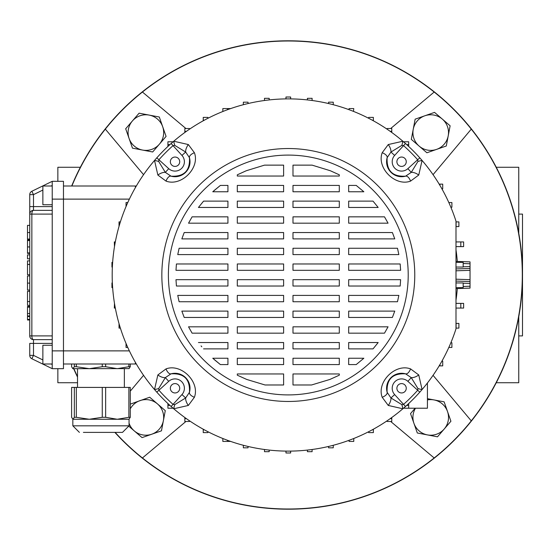 <?xml version="1.0" encoding="UTF-8"?>
<svg xmlns="http://www.w3.org/2000/svg" width="550" height="550" viewBox="0 0 550 550"><rect width="100%" height="100%" fill="white"/><g stroke="black" fill="none" stroke-linecap="round" stroke-linejoin="round"><path stroke-width="0.82" d="M57.853 181.321L57.853 167.269L80.355 167.269M77.523 382.731L57.853 382.731L57.853 368.679M518.753 335.892L522.5 335.892L522.5 214.108L518.753 214.108M496.251 382.731L518.753 382.731L518.753 316.724M518.753 233.276L518.753 167.269L496.251 167.269M453.908 109.395A234.197 234.197 0 0 0 71.672 186.003A234.197 234.197 0 0 1 522.5 275A234.197 234.197 0 0 1 114.868 432.382A234.197 234.197 0 0 0 453.908 440.605A234.197 234.197 0 0 0 453.908 109.395M73.659 368.679A234.197 234.197 0 0 0 77.523 377.087A234.197 234.197 0 0 1 73.659 368.679M433.049 174.673L471.274 129.126A234.004 234.004 0 0 0 71.885 186.003M115.136 432.382A234.004 234.004 0 0 0 471.274 420.874L433.049 375.327M73.872 368.679A234.004 234.004 0 0 0 77.523 376.633M434.177 92.029L390.692 128.521M390.692 421.479L434.177 457.971M142.429 457.971L185.914 421.479M143.557 375.327L130.281 391.139M185.914 128.521L142.429 92.029M105.332 129.126L143.557 174.673M471.274 420.874A234.004 234.004 0 0 0 471.274 129.126M470.037 269.569L470.037 280.431M455.991 261.394L470.037 261.882L455.991 261.394M455.991 281.064L470.037 281.559L470.037 288.118L455.991 288.606M470.037 261.882L470.037 268.441L455.991 268.936M470.037 268.441L470.037 270.318L455.991 270.806M455.991 279.194L470.037 279.682L470.037 281.559M175.031 166.409A4.682 4.682 0 0 0 179.712 161.728A4.682 4.682 0 0 0 175.031 157.046A4.682 4.682 0 0 0 170.349 161.728A4.682 4.682 0 0 0 175.031 166.409M396.894 161.728A4.682 4.682 0 0 0 401.576 166.409A4.682 4.682 0 0 0 406.257 161.728A4.682 4.682 0 0 0 401.576 157.046A4.682 4.682 0 0 0 396.894 161.728M401.576 383.591A4.682 4.682 0 0 0 396.894 388.272A4.682 4.682 0 0 0 401.576 392.954A4.682 4.682 0 0 0 406.257 388.272A4.682 4.682 0 0 0 401.576 383.591M179.712 388.272A4.682 4.682 0 0 0 175.031 383.591A4.682 4.682 0 0 0 170.349 388.272A4.682 4.682 0 0 0 175.031 392.954A4.682 4.682 0 0 0 179.712 388.272M168.396 275A119.907 119.907 0 0 1 288.303 155.093A119.907 119.907 0 0 1 408.21 275A119.907 119.907 0 0 1 288.303 394.907A119.907 119.907 0 0 1 168.396 275M414.769 275A126.466 126.466 0 0 1 288.303 401.466A126.466 126.466 0 0 1 161.838 275A126.466 126.466 0 0 1 288.303 148.534A126.466 126.466 0 0 1 414.769 275M158.675 388.541A7.494 1.746 -16.1 0 1 154.529 389.551A176.117 176.117 0 0 1 173.752 141.226A176.117 176.117 0 0 1 455.991 221.162L455.991 328.838A176.117 176.117 0 0 1 154.529 389.551L157.857 374.956L166.024 368.899C181.149 363.144 200.152 381.961 194.404 397.272L188.347 405.446L173.752 408.774A7.494 1.746 106.1 0 1 174.762 404.628L185.673 397.959L189.468 392.294C190.176 379.239 184.023 373.086 171.009 373.835L165.337 377.63L158.675 388.541L158.929 390.259A173.271 173.271 0 0 0 173.044 404.374L174.762 404.628M388.259 405.446A7.494 3.561 -58 0 0 390.933 397.959L401.844 404.628A7.494 1.746 -106.1 0 1 402.854 408.774L388.259 405.446L382.195 397.272C376.447 382.154 395.264 363.151 410.575 368.899L418.749 374.956L422.077 389.551A7.494 1.746 16.1 0 1 417.931 388.541L411.263 377.63A7.494 3.561 -32 0 0 418.749 374.956M311.561 384.979L329.835 379.466L339.302 375.183L339.302 373.952L292.985 373.952L292.985 384.979L311.561 384.979M356.207 364.588L363.853 358.243L348.673 358.243L348.673 364.588L356.207 364.588M373.038 348.872L378.173 342.533L348.673 342.533L348.673 348.872L373.038 348.872M384.498 333.163L388.059 326.817L348.673 326.817L348.673 333.163L384.498 333.163M392.397 317.453L394.763 311.107L348.673 311.107L348.673 317.453L392.397 317.453M397.492 301.737L398.853 295.398L397.492 301.737L348.673 301.737L348.673 295.398L398.853 295.398M400.173 286.028L400.62 279.682L400.173 286.028L348.673 286.028L348.673 279.682L400.62 279.682M400.62 270.318L400.173 263.972L348.673 263.972L348.673 270.318L400.62 270.318L400.558 269.046M398.853 254.602L397.492 248.263L348.673 248.263L348.673 254.602L398.853 254.602M394.763 238.893L392.397 232.547L394.763 238.893L348.673 238.893L348.673 232.547L392.397 232.547M388.059 223.183L384.498 216.837L348.673 216.837L348.673 223.183L388.059 223.183M378.173 207.467L373.038 201.128L348.673 201.128L348.673 207.467L378.173 207.467M363.853 191.758L356.207 185.412L348.673 185.412L348.673 191.758L363.853 191.758M339.302 174.817L330.351 170.748L312.104 165.137L292.985 165.137L292.985 176.048L339.302 176.048L339.302 174.817M265.045 384.979L283.621 384.979L283.621 373.952L237.304 373.952L237.304 375.183L246.771 379.466L265.045 384.979M264.502 165.137L246.256 170.748L237.304 174.817L237.304 176.048L283.621 176.048L283.621 165.137L264.502 165.137M220.392 185.412L212.754 191.758L227.934 191.758L227.934 185.412L220.392 185.412L213.895 190.733M203.569 201.128L198.433 207.467L203.569 201.128L227.934 201.128L227.934 207.467L198.433 207.467M192.101 216.837L188.54 223.183L192.101 216.837L227.934 216.837L227.934 223.183L188.54 223.183M184.209 232.547L181.844 238.893L227.934 238.893L227.934 232.547L184.209 232.547M179.114 248.263L177.753 254.602L179.114 248.263L227.934 248.263L227.934 254.602L177.753 254.602M176.426 263.972L175.986 270.318L176.426 263.972L227.934 263.972L227.934 270.318L175.986 270.318M175.986 279.682L176.426 286.028L227.934 286.028L227.934 279.682L175.986 279.682L176.048 280.954M179.114 301.737L227.934 301.737L227.934 295.398L177.753 295.398L179.114 301.737L178.255 297.942M181.844 311.107L184.209 317.453L227.934 317.453L227.934 311.107L181.844 311.107M188.54 326.817L192.101 333.163L188.54 326.817L227.934 326.817L227.934 333.163L192.101 333.163M201.066 345.895L201.781 346.768M220.392 364.588L227.934 364.588L227.934 358.243L212.754 358.243L220.392 364.588L214.314 359.631M283.621 358.243L283.621 364.588L237.304 364.588L237.304 358.243L283.621 358.243M292.985 364.588L292.985 358.243L339.302 358.243L339.302 364.588L292.985 364.588M283.621 342.533L283.621 348.872L237.304 348.872L237.304 342.533L283.621 342.533M292.985 348.872L292.985 342.533L339.302 342.533L339.302 348.872L292.985 348.872M198.433 342.533L227.934 342.533L227.934 348.872L203.569 348.872M283.621 326.817L283.621 333.163L237.304 333.163L237.304 326.817L283.621 326.817M292.985 333.163L292.985 326.817L339.302 326.817L339.302 333.163L292.985 333.163M283.621 311.107L283.621 317.453L237.304 317.453L237.304 311.107L283.621 311.107M292.985 317.453L292.985 311.107L339.302 311.107L339.302 317.453L292.985 317.453M283.621 295.398L283.621 301.737L237.304 301.737L237.304 295.398L283.621 295.398M292.985 301.737L292.985 295.398L339.302 295.398L339.302 301.737L292.985 301.737M283.621 279.682L283.621 286.028L237.304 286.028L237.304 279.682L283.621 279.682M292.985 286.028L292.985 279.682L339.302 279.682L339.302 286.028L292.985 286.028M283.621 263.972L283.621 270.318L237.304 270.318L237.304 263.972L283.621 263.972M292.985 270.318L292.985 263.972L339.302 263.972L339.302 270.318L292.985 270.318M283.621 248.263L283.621 254.602L237.304 254.602L237.304 248.263L283.621 248.263M292.985 254.602L292.985 248.263L339.302 248.263L339.302 254.602L292.985 254.602M283.621 232.547L283.621 238.893L237.304 238.893L237.304 232.547L283.621 232.547M292.985 238.893L292.985 232.547L339.302 232.547L339.302 238.893L292.985 238.893M283.621 216.837L283.621 223.183L237.304 223.183L237.304 216.837L283.621 216.837M292.985 223.183L292.985 216.837L339.302 216.837L339.302 223.183L292.985 223.183M283.621 201.128L283.621 207.467L237.304 207.467L237.304 201.128L283.621 201.128M292.985 207.467L292.985 201.128L339.302 201.128L339.302 207.467L292.985 207.467M283.621 185.412L283.621 191.758L237.304 191.758L237.304 185.412L283.621 185.412M292.985 191.758L292.985 185.412L339.302 185.412L339.302 191.758L292.985 191.758M418.749 175.044A7.494 3.561 -148 0 0 411.263 172.37L417.931 161.459A7.494 1.746 163.9 0 1 422.077 160.449L418.749 175.044L410.575 181.101C395.457 186.856 376.454 168.039 382.195 152.728L388.259 144.554L402.854 141.226A7.494 1.746 -73.9 0 1 401.844 145.372L390.933 152.041A7.494 3.561 -122 0 0 388.259 144.554M188.347 144.554A7.494 3.561 122 0 0 185.673 152.041L174.762 145.372A7.494 1.746 73.9 0 1 173.752 141.226L188.347 144.554L194.404 152.728C200.159 167.846 181.335 186.849 166.024 181.101L157.857 175.044L154.529 160.449A7.494 1.746 -163.9 0 1 158.675 161.459L165.337 172.37A7.494 3.561 148 0 0 157.857 175.044M166.024 368.899A7.494 3.541 -105.6 0 0 171.009 373.835A14.988 14.988 0 0 1 189.468 392.294A7.494 3.541 15.6 0 0 194.404 397.272M171.146 406.498L181.954 394.577A9.371 9.371 0 0 0 181.651 381.645A9.371 9.371 0 0 0 168.726 381.342L156.805 392.157M181.954 394.577L185.673 397.959A7.494 3.561 58 0 0 188.347 405.446M157.857 374.956A7.494 3.561 32 0 0 165.337 377.63L168.726 381.342M419.801 392.157L407.88 381.342L411.263 377.63L405.598 373.835C392.542 373.127 386.389 379.28 387.138 392.294A7.494 3.541 164.4 0 1 382.195 397.272M405.46 406.498L403.562 404.374A173.271 173.271 0 0 0 417.677 390.259L417.931 388.541M401.844 404.628L403.562 404.374L394.646 394.577A9.371 9.371 0 0 1 394.948 381.645A9.371 9.371 0 0 1 407.88 381.342M394.646 394.577L390.933 397.959L387.138 392.294A14.988 14.988 0 0 1 405.598 373.835A7.494 3.541 -74.4 0 0 410.575 368.899M405.46 143.502L394.646 155.423L390.933 152.041L387.138 157.706C386.43 170.761 392.583 176.914 405.598 176.165A7.494 3.541 74.4 0 1 410.575 181.101M419.801 157.843L417.677 159.741A173.271 173.271 0 0 0 403.562 145.626L401.844 145.372M417.931 161.459L417.677 159.741L407.88 168.657A9.371 9.371 0 0 1 394.948 168.355A9.371 9.371 0 0 1 394.646 155.423M407.88 168.657L411.263 172.37L405.598 176.165A14.988 14.988 0 0 1 387.138 157.706A7.494 3.541 -164.4 0 0 382.195 152.728M156.805 157.843L168.726 168.657L165.337 172.37L171.009 176.165C184.064 176.873 190.218 170.72 189.468 157.706A7.494 3.541 -15.6 0 1 194.404 152.728M171.146 143.502L173.044 145.626A173.271 173.271 0 0 0 158.929 159.741L158.675 161.459M174.762 145.372L173.044 145.626L181.954 155.423A9.371 9.371 0 0 1 181.651 168.355A9.371 9.371 0 0 1 168.726 168.657M181.954 155.423L185.673 152.041L189.468 157.706A14.988 14.988 0 0 1 171.009 176.165A7.494 3.541 105.6 0 0 166.024 181.101M52.229 363.997L42.866 363.997L42.866 345.262L52.229 345.262M52.229 186.003L42.866 186.003L42.866 204.738L52.229 204.738M52.229 339.639L33.495 339.639A3.747 3.747 0 0 1 29.748 335.892L29.748 194.631A3.747 3.747 0 0 1 31.852 191.262L52.229 181.321L63.47 181.321L63.47 368.679L52.229 368.679L31.852 358.737L33.495 355.369L42.866 359.941M29.748 355.369L29.748 343.386L33.495 343.386L33.495 355.369L29.748 355.369A3.747 3.747 0 0 0 31.852 358.737A3.747 3.747 0 0 1 29.748 355.369M52.229 368.679L52.229 214.108L31.852 214.108L31.852 335.892A3.747 1.643 90 0 0 33.495 339.639L33.495 343.386L52.229 343.386M52.229 181.321L52.229 214.108M42.866 190.059L33.495 194.631L33.495 210.361L52.229 210.361M33.495 194.631L31.852 191.262A3.747 3.747 0 0 0 29.748 194.631L33.495 194.631M33.495 210.361A3.747 3.747 0 0 0 29.748 214.108L31.852 214.108A3.747 1.643 90 0 1 33.495 210.361A3.747 3.747 0 0 0 29.748 214.108M29.748 239.092L27.5 239.092L29.748 239.009M27.5 239.009L27.5 225.376L29.748 225.376M29.748 254.884L27.5 254.884L27.5 258.823L29.748 258.823M27.5 264.66L27.5 274.718L27.5 260.872L29.748 260.872M27.5 264.474L29.748 264.474M27.5 264.426L29.748 264.426M29.748 275.942L27.5 275.942L27.5 290.091L29.748 290.091M27.5 290.07L29.748 290.07M29.748 315.947L27.5 315.947L27.5 306.453L29.748 306.453L27.5 306.453M27.5 307.147L29.748 307.147M29.748 253.392L27.5 253.392L27.5 239.848L29.748 239.848L27.5 239.848M27.5 252.917L29.748 252.917M27.5 240.542L29.748 240.542M29.748 319.406L27.5 319.406L27.5 316.539L29.748 316.539M29.748 305.346L27.5 305.346L27.5 291.342L27.5 301.702M27.5 301.565L29.748 301.565M27.5 301.544L29.748 301.544M127.779 202.544L126.039 202.544L126.039 206.539M127.511 203.143L127.511 202.544M120.381 221.897L119.034 221.897L119.034 226.353M115.321 241.924L114.317 241.924L114.489 246.613M112.64 262.371L111.946 262.371L111.946 267.053L112.365 267.053M112.365 282.947L111.946 282.947L111.946 287.629L112.64 287.629M114.489 303.387L114.317 308.076L115.321 308.076M120.381 328.103L119.034 328.103L119.034 323.647M127.779 347.456L126.039 347.456L126.039 343.461M127.511 347.456L127.511 346.857M135.458 187.502L135.272 186.003L63.47 186.003M135.458 362.498L135.272 363.997L63.47 363.997M135.272 363.997A3.747 3.747 0 0 0 136.249 363.866A3.747 3.747 0 0 1 135.272 363.997M135.272 186.003A3.747 3.747 0 0 1 136.249 186.134M248.043 103.544L248.043 102.183L243.361 102.183L243.361 104.713M230.677 108.577L227.521 108.577L227.521 109.704M290.647 98.897L290.647 97.013L285.959 97.013L285.959 98.897M285.959 451.103L285.959 452.987L290.647 452.987L290.647 451.103M349.078 440.296L349.078 441.423L353.767 441.423L353.767 438.501M368.679 431.702L368.679 432.603L373.368 432.603L373.368 429.213M372.309 429.791L373.368 429.791M441.891 361.185L442.716 361.185L442.716 365.867L439.904 365.867L439.904 364.629M439.168 365.867L439.904 365.867M403.996 407.784L403.996 408.224L408.678 408.224L408.678 403.556M406.663 405.412L408.678 405.412M427.419 382.999L427.419 408.224L408.678 408.224M387.076 420.812L387.076 421.479L391.758 421.479L391.758 417.526M390.17 418.667L391.758 418.667M449.089 346.857L449.089 347.456L451.901 347.456L451.901 342.767L450.856 342.767M455.991 323.421L458.899 323.421L458.899 328.103L455.991 328.103M456.087 323.421L456.087 328.103M455.991 308.076L463.623 308.076L463.623 303.387L460.811 303.387L460.811 308.076M455.991 303.387L460.811 303.387M455.991 287.629L463.183 287.629L463.183 282.947L456.218 282.947M456.218 267.053L463.183 267.053L463.183 262.371L455.991 262.371M455.991 246.613L463.623 246.613L463.623 241.924L460.811 241.924L460.811 246.613M455.991 241.924L460.811 241.924M353.478 111.389L353.767 108.577L349.078 108.577L349.078 109.704M372.309 120.209L373.368 120.209L373.368 117.397L368.679 117.397L368.679 118.298M373.368 120.209L373.368 120.787M390.17 131.333L391.758 131.333L391.758 128.521L387.076 128.521L387.076 129.188M391.758 131.333L391.758 132.474M406.663 144.588L408.678 144.588L408.678 141.776L403.996 141.776L403.996 142.216M439.168 184.133L439.904 184.133L439.904 185.371M441.891 188.815L442.716 188.815L442.716 184.133L439.904 184.133M408.678 144.588L408.678 146.444M448.828 202.544L451.901 202.544L451.901 207.233L450.856 207.233M449.089 202.544L449.089 203.143M455.991 226.579L458.899 226.579L458.899 221.897L456.087 221.897L456.087 226.579M186.436 131.333L184.848 131.333L184.848 128.521L189.53 128.521L189.53 129.188M184.848 131.333L184.848 132.474M204.298 120.209L203.239 120.209L203.239 117.397L207.921 117.397L207.921 118.298M203.239 120.209L203.239 120.787M227.521 108.577L222.839 108.577L222.839 111.499M264.502 100.499L264.502 98.306L269.191 98.306L269.191 99.921M307.416 99.921L307.416 98.306L312.097 98.306L312.097 100.499M328.556 103.544L328.556 102.183L333.245 102.183L333.245 104.713M333.245 445.287L333.245 447.817L328.556 447.817L328.556 446.456M312.097 449.501L312.097 451.694L307.416 451.694L307.416 450.079M269.191 450.079L269.191 451.694L264.502 451.694L264.502 449.501M248.043 446.456L248.043 447.817L243.361 447.817L243.361 445.287M230.677 441.423L222.839 441.423L222.839 438.501M227.521 441.423L227.521 440.296M207.921 431.702L207.921 432.603L203.239 432.603L203.239 429.213M203.239 429.791L204.298 429.791M172.611 407.784L172.611 408.224L167.922 408.224L167.922 403.556M167.922 405.412L169.936 405.412M189.53 420.812L189.53 421.479L184.848 421.479L184.848 417.526M184.848 418.667L186.436 418.667M169.936 144.588L167.922 144.588L167.922 141.776L172.611 141.776L172.611 142.216M167.922 144.588L167.922 146.444M74.333 387.413L76.312 387.413L76.312 417.299L74.333 417.299L74.333 387.413L71.603 387.413L71.603 417.299L72.971 419.265L74.333 417.299M76.312 363.997L76.312 366.712L74.333 366.712L74.333 363.997M83.401 432.382L122.492 432.382L83.401 432.382M79.399 432.382L72.841 425.824L129.051 425.824L129.051 419.265L72.971 419.265M102.259 387.413L105.648 387.413L105.648 417.299L102.259 417.299L102.259 387.413L76.312 387.413M128.872 387.413L130.281 387.413L130.281 417.299L128.872 417.299L128.872 387.413L105.648 387.413M76.312 417.299L89.286 419.265L102.259 417.299M105.648 417.299L117.26 419.265L128.872 417.299M130.281 417.299L128.92 419.265M129.174 368.603L72.841 368.679L74.333 366.712M76.312 366.712L89.286 368.679L102.259 366.712L102.259 363.997M71.603 363.997L71.603 366.712L72.841 368.679M105.648 363.997L105.648 366.712L117.26 368.679L128.872 366.712L128.872 363.997M105.648 366.712L102.259 366.712M130.281 363.997L130.281 366.712L128.92 368.679M130.281 366.712L128.872 366.712M130.281 404.14L149.71 397.224L157.499 403.927A17.799 17.799 0 0 1 163.371 420.729L161.459 430.829L142.058 437.614L129.023 426.388M130.281 408.849A17.799 17.799 0 0 1 157.499 403.927L165.282 410.63L163.371 420.729A17.799 17.799 0 0 1 129.051 423.191M159.376 144.196A17.799 17.799 0 0 1 142.574 150.067L132.474 148.156L125.689 128.755L139.102 113.183L159.294 117.006L166.079 136.407L152.666 151.979L142.574 150.067A17.799 17.799 0 0 1 132.392 120.973A17.799 17.799 0 0 1 162.683 126.706A17.799 17.799 0 0 1 159.376 144.196M419.107 146.073A17.799 17.799 0 0 1 413.236 129.271L415.147 119.171L434.541 112.386L450.12 125.799L446.297 145.991L426.896 152.776L411.317 139.37L413.236 129.271A17.799 17.799 0 0 1 442.331 119.089A17.799 17.799 0 0 1 436.597 149.38A17.799 17.799 0 0 1 419.107 146.073M427.419 398.674L444.132 401.844L450.918 421.245L437.504 436.817L417.312 432.994L410.527 413.593L415.154 408.224M427.419 399.926A17.799 17.799 0 0 1 444.207 429.027A17.799 17.799 0 0 1 413.923 423.294A17.799 17.799 0 0 1 415.484 408.224M455.991 249.865A169.558 169.558 0 0 1 457.318 261.442M457.318 288.558A169.558 169.558 0 0 1 455.991 300.135M463.183 286.481L470.037 286.241M470.037 283.429L463.183 283.188M463.183 266.812L470.037 266.571M470.037 263.759L463.183 263.519M171.009 373.835A14.988 14.988 0 0 1 189.468 392.294M387.138 392.294A14.988 14.988 0 0 1 405.598 373.835M405.598 176.165A14.988 14.988 0 0 1 387.138 157.706M189.468 157.706A14.988 14.988 0 0 1 171.009 176.165M33.495 339.639A3.747 3.747 0 0 1 29.748 335.892L52.229 335.892M52.229 350.879L129.374 350.879M52.229 199.121L129.374 199.121M52.229 185.488L51.177 186.003M29.748 206.614L52.229 206.614M51.177 363.997L52.229 364.513M27.5 232.54L29.748 232.54M27.5 283.113L29.748 283.113M27.5 313.548L29.748 313.548M27.5 246.943L29.748 246.943M227.521 440.488L228.037 440.488M228.037 109.512L227.521 109.512M27.5 274.718L29.748 274.718M27.5 319.997L29.748 319.997M27.5 291.342L29.748 291.342M77.523 387.413L77.523 368.679M72.841 425.824L72.841 419.265M129.051 425.824L122.492 432.382M124.362 387.413L124.362 368.679"/></g></svg>
